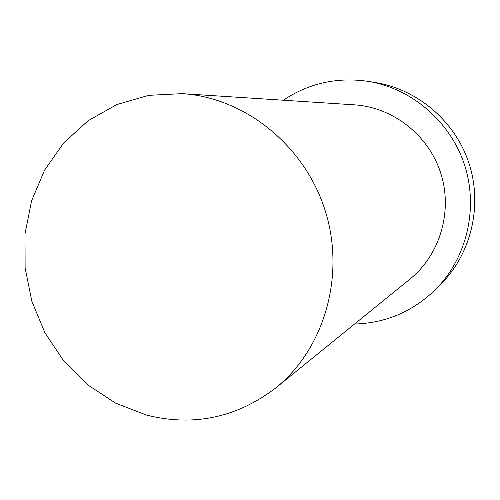 <?xml version="1.0" encoding="UTF-8"?>
<svg xmlns="http://www.w3.org/2000/svg" width="500" height="500" viewBox="0 0 500 500"><rect width="100%" height="100%" fill="white"/><g stroke="black" fill="none" stroke-linecap="round" stroke-linejoin="round"><path stroke-width="0.75" d="M146.656 415.131C193.6 426.806 236.663 417.719 275.837 387.875C324.531 348.688 345.812 275.175 325.037 210.175C304.394 145.125 244.525 97.463 182.138 93.65L148.625 95.344L116.788 104.581L88.062 120.75L63.681 142.956L44.606 170.087L31.562 200.869L25 233.944L25.119 267.887L31.856 301.294L44.919 332.781L63.775 361.031L87.681 384.856L115.688 403.181L146.656 415.131M354.569 324.019C385.5 323.15 412.369 311.762 435.175 289.875L440.562 284.513C470.894 254.369 482.694 206.388 469.294 164.231C455.856 122.094 418.475 89.775 376.3 82.719L368.806 81.463C337.537 76.787 309.037 83.044 283.294 100.219M435.175 289.875C466.45 258.794 478.631 209.231 464.781 165.669C450.894 122.125 412.294 88.731 368.806 81.463M275.837 387.875L409.994 279.069C439.944 254.887 452.95 211.363 440.8 173.306C428.706 135.238 392.925 107.25 354.506 104.844L182.138 93.65"/></g></svg>
